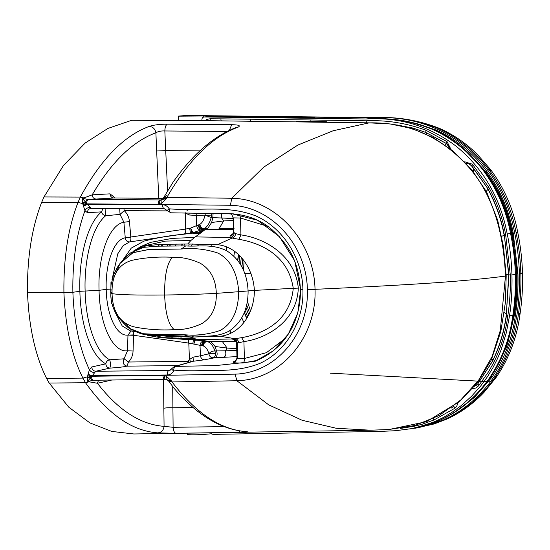 <?xml version="1.0" encoding="UTF-8"?>
<svg xmlns="http://www.w3.org/2000/svg" width="550" height="550" viewBox="0 0 550 550"><rect width="100%" height="100%" fill="white"/><g stroke="black" fill="none" stroke-linecap="round" stroke-linejoin="round"><path stroke-width="0.82" d="M468.119 152.694L485.815 171.758C499.297 189.984 508.152 210.547 512.387 233.427C514.958 245.438 516.512 258.864 517.055 273.714L517.956 273.817C518.327 287.492 517.516 301.036 515.522 314.469C512.518 337.638 504.721 358.483 492.119 377.004L474.471 397.402L453.248 413.208M409.784 428.966L418.578 427.632L434.39 423.527L442.461 420.42L450.663 416.46L459.388 411.276L468.889 404.339L478.995 395.196L488.056 385.021L494.938 375.588L500.438 366.506L504.907 357.617L511.342 340.546L513.666 332.021L516.966 314.765C518.898 302.548 519.716 288.894 519.42 273.811C518.87 258.734 517.289 245.087 514.676 232.877C507.794 196.817 490.923 167.688 464.056 145.496C437.229 124.994 407.055 115.796 373.526 117.899L209.612 115.858L209.633 116.607M187.144 433.469L187.454 434.521C189.812 434.919 194.865 434.919 202.599 434.527L211.413 433.792M203.727 117.012L203.699 115.981L178.558 116.16L178.681 120.464M416.212 428.051L445.782 419.368C465.493 410.183 481.828 396.282 494.794 377.664C507.471 358.964 515.336 337.92 518.382 314.538C520.403 301.015 521.221 287.368 520.85 273.597L519.42 273.811M485.554 171.738C499.029 189.977 507.891 210.547 512.139 233.454L513.246 233.186C508.956 210.038 499.991 189.234 486.365 170.782C472.498 152.488 455.592 138.868 435.648 129.903L416.487 123.496M461.924 147.256L485.629 171.504M514.607 314.236L506.791 346.301L492.051 375.038M187.729 115.534L375.018 117.714C396.454 116.744 417.333 120.251 437.656 128.226C457.875 137.308 474.98 151.126 488.984 169.682C502.7 188.32 511.741 209.316 516.099 232.678L517.77 232.499L516.161 232.973M178.606 117.741L178.193 116.236L178.558 116.16M203.699 115.981L209.612 115.858M201.898 120.615L201.884 119.962C201.877 118.002 202.764 117.006 204.538 116.964L366.066 118.986C399.603 116.882 429.777 126.081 456.603 146.582C483.471 168.774 500.342 197.904 507.224 233.963C509.836 246.173 511.418 259.82 511.967 274.904C512.256 289.988 511.445 303.634 509.513 315.858L506.213 333.114L501.009 350.151L497.454 358.71L492.986 367.592L487.486 376.674L480.604 386.107L471.543 396.282L461.436 405.426L451.935 412.369L443.211 417.553L435.002 421.506L426.938 424.614L411.572 428.636L414.872 428.01L440.103 420.083C459.848 410.891 476.231 396.969 489.252 378.304C501.916 359.638 509.788 338.642 512.861 315.322L509.513 315.858M248.71 314.854L245.953 307.752M245.107 310.331L247.699 316.704M210.946 433.18L211.908 434.129L213.407 434.383L380.236 431.42L395.649 430.705L411.572 428.636M464.702 161.769L472.484 164.251L471.914 166.1L471.584 165.914L487.747 188.519C495.674 202.916 501.181 218.309 504.268 234.692L508.702 274.842L510.304 274.904C510.675 288.578 509.864 302.129 507.87 315.556C505.663 332.234 500.94 347.909 493.701 362.587L488.661 371.614L478.665 385.736L476.224 387.949L472.574 388.623M457.985 402.861L456.631 406.498L454.534 408.43L433.922 420.007L422.345 424.174L414.893 426.106L400.558 428.429M413.215 428.312L423.638 426.016L440.103 420.083M507.224 233.963L510.572 233.489C506.199 210.196 497.159 189.255 483.45 170.665C469.391 152.075 452.231 138.243 431.977 129.154C411.696 121.186 390.837 117.679 369.408 118.642L366.066 118.986M314.263 117.831L207.955 116.621L203.926 116.985L208.649 116.627M326.714 122.093L326.514 121.694L323.097 122.038M471.914 166.1L487.596 188.251M366.438 122.801L366.121 120.801C386.506 119.927 406.402 123.069 425.831 130.213L425.851 132.461L446.586 143.605L449.982 148.596M474.547 386.306L477.62 384.072M478.857 382.436L479.332 380.167M243.822 322.444L241.725 317.666M234.582 251.343L233.839 256.224M478.665 385.736L477.991 383.625L492.381 361.501M451.041 408.224L453.812 406.326M473.158 167.743L473.502 171.834M444.971 144.911L446.689 143.743M296.649 121.639L296.608 121.261L326.514 121.694M508.915 274.773L504.268 234.692L505.601 234.272C502.459 217.607 496.863 201.96 488.806 187.323L472.484 164.251M300.066 121.688L296.608 121.261M239.016 262.377L239.834 255.963M255.984 117.088L255.289 117.081M450.938 149.339L447.081 141.687L425.831 130.213M471.515 165.653L468.882 163.659L466.194 163.336M221.148 120.773L220.839 118.848L210.1 118.766L206.745 119.398L205.123 120.642M240.494 264.632L241.285 257.531M49.184 383.054L68.826 407.227L89.946 422.936L111.753 431.42L133.815 433.971L370.604 430.21L336.222 428.264L302.156 420.283L268.73 404.869L236.885 380.737L172.047 381.947C195.834 413.256 220.715 429.832 246.689 431.681C249.446 432.121 247.314 432.382 240.288 432.465L175.938 433.317L157.802 432.871C132.144 431.042 108.047 414.329 85.511 382.731L82.926 378.118L46.606 378.434L49.184 383.054L85.511 382.731L89.079 381.803L97.439 383.268L98.526 380.215M131.697 120.285L107.876 128.453L85.106 143.089L63.47 165.495L43.986 196.955L41.683 202.283C31.749 227.934 27.026 258.108 27.5 292.793C28.957 327.332 35.324 355.877 46.606 378.434M131.237 120.285L208.423 120.691L369.071 122.877C408.526 121.99 441.863 136.888 469.067 167.578C495.034 197.258 503.993 238.205 505.471 276.079C487.898 278.431 464.537 280.658 435.408 282.769C403.006 284.962 362.876 287.141 315.026 289.321C314.167 241.45 276.066 198.962 231.784 198.248L166.891 197.367C188.753 159.858 212.52 136.441 238.184 127.126C240.886 125.613 238.721 124.809 231.688 124.713L167.303 124.183C159.94 124.169 153.917 124.905 149.243 126.397C123.894 135.706 100.918 159.266 80.321 197.086L43.986 196.955M27.5 292.793L63.91 292.696C63.47 257.916 68.172 227.824 78.017 202.414L82.692 203.569L82.5 198.646L83.944 197.924L80.321 197.086L78.017 202.414L41.683 202.283M233.984 129.002L235.978 127.559C213.606 136.166 192.672 154.33 173.167 182.036L163.597 197.718L163.481 198.392L166.368 198.577L161.913 199.629L163.481 198.392L166.891 197.367L166.368 198.577L161.81 203.184L159.727 204.325C159.438 201.871 159.782 200.393 160.751 199.884L161.913 199.629L161.81 203.184M235.998 127.545L238.184 127.126M163.481 198.392L166.313 195.559M231.688 124.713L229.226 130.659M227.611 131.484L164.835 130.969C164.959 127.277 165.784 125.015 167.303 124.183M199.794 150.865L165.729 150.618L164.835 130.969C161.15 130.776 158.166 131.381 155.884 132.784C155.1 128.892 152.886 126.761 149.243 126.397M83.944 197.924L92.18 194.844C92.448 197.395 93.741 198.798 96.044 199.052L87.23 199.292L84.26 198.688L83.944 197.924M82.94 204.779L86.666 203.252L85.91 202.517L82.692 203.569L84.934 210.664C76.388 234.279 72.366 261.484 72.868 292.277L63.91 292.696C65.409 327.319 71.748 355.788 82.926 378.118L87.532 376.784L89.375 369.676C79.585 348.755 74.085 322.953 72.868 292.277L79.874 291.301C78.698 257.228 87.519 223.266 101.558 211.86C102.142 214.067 103.51 215.359 105.669 215.738L120.044 214.376L123.901 222.262L129.456 221.54C129.03 217.264 127.297 213.641 124.259 210.664L120.044 214.376L119.708 208.519M171.717 368.94L168.857 370.507L95.755 371.25L90.798 377.603L87.532 376.784L87.601 381.281L89.079 381.803L89.354 381.109L87.952 381.721M315.026 289.321C316.841 337.191 281.119 379.851 236.885 380.737L235.111 374.144C276.127 373.051 309.066 333.568 307.381 289.513L315.026 289.321M388.712 429.529L414.81 425.521L439.086 415.525L460.618 400.118L478.589 380.256L492.037 356.675L500.287 330.522L505.471 276.079L506.199 275.901L505.471 276.079M244.984 431.447L245.877 431.64C220.674 429.426 196.708 414.934 173.979 388.156L168.609 381.047L171.463 380.896L166.946 379.72L168.575 380.834L172.047 381.947L171.463 380.896L166.65 376.564L164.512 375.444C164.354 377.871 164.773 379.191 165.77 379.397L166.946 379.72L166.65 376.564M246.132 431.668L246.689 431.681M240.288 432.465L238.26 430.341M225.17 426.621L173.113 427.295C173.442 430.925 174.384 432.939 175.938 433.317M192.589 407.529L172.913 407.763L173.113 427.295L164.079 426.353C163.515 430.306 161.425 432.479 157.802 432.871M369.071 122.877L333.142 130.756L297.901 145.049L263.739 167.131L231.784 198.248L230.395 205.267C271.466 206.147 306.604 245.458 307.381 289.513M208.423 120.691L369.318 122.856L390.342 123.984L412.191 128.576L433.455 137.734L452.863 150.879L471.721 169.627L486.681 192.094L497.668 220.186L503.456 246.476L506.199 275.901L505.464 275.763L506.199 275.901L505.361 302.692L500.844 331.368L491.267 360.044L477.482 382.628L459.594 401.507L426.498 421.692L388.96 429.516L370.604 430.21M161.109 199.698L160.751 199.884M85.91 202.517L83.201 199.416L84.26 198.688L82.823 198.117M87.23 199.292L85.401 202.036L82.562 202.84M83.744 198.99L82.349 199.416M83.208 205.803L87.264 203.871L86.666 203.252C86.838 200.908 87.422 199.609 88.412 199.354L159.919 199.932C158.812 200.276 158.214 201.781 158.146 204.442L230.395 205.267M83.325 206.216L87.512 204.373L87.264 203.871L158.146 204.442M102.967 208.436L101.558 211.86L87.395 212.671C87.574 210.059 88.846 208.622 91.211 208.374L87.512 204.373L162.525 204.758C162.676 207.254 163.281 208.581 164.34 208.746L167.592 210.788L164.34 208.746L91.156 208.374L164.292 208.752M170.514 370.04L168.857 370.507C167.819 370.975 167.296 372.474 167.282 374.997L92.297 375.767L88.014 374.248M87.711 375.643L91.513 376.888C91.816 379.163 92.469 380.284 93.466 380.249L164.931 379.308C163.811 379.287 163.137 377.967 162.924 375.334L92.084 376.269L87.924 374.653M90.798 377.603L90.317 378.07L87.443 377.472M92.819 380.297L93.466 380.249L92.29 380.366L90.317 378.07L88.261 380.552L87.409 380.6M88.825 380.896L88.261 380.552L89.354 381.109L93.466 380.249M165.653 379.39L166.946 379.72M215.827 336.579L215.71 335.472M211.867 244.351L211.833 246.414M162.525 204.758C165.344 204.854 167.564 206.209 169.194 208.821C167.468 210.045 166.932 210.705 167.592 210.788L170.968 212.809C169.922 212.616 169.331 211.289 169.194 208.821C198.199 211.317 226.964 204.593 256.066 216.012C282.514 227.748 302.314 257.641 302.919 289.527L300.637 289.314L294.669 260.789L279.455 236.658L257.538 220.248L232.066 213.799L170.919 212.809L233.722 213.881M300.644 289.444L297.804 312.971L288.358 334.029L273.57 350.68L254.829 361.398C287.251 348.205 300.953 318.608 300.458 289.382L300.637 289.314M96.044 199.052L114.139 197.986M158.757 198.309L156.667 150.996L165.729 150.618L167.578 190.843M161.604 246.132L160.662 244.365M164.773 379.328L93.308 380.27M105.875 208.45L105.669 215.738C92.359 226.566 84.006 258.741 85.112 291.039L79.874 291.301C80.609 325.442 91.238 356.448 105.806 363.818C106.26 361.529 107.552 360.181 109.691 359.789L124.08 358.813L127.49 350.804L133.072 351.003C132.887 355.328 131.354 358.999 128.487 362.017L124.08 358.813C122.286 362.539 123.234 364.98 126.919 366.142L128.487 362.017L188.121 361.384L188.038 362.643M302.919 289.527C304.095 321.406 285.966 351.395 260.178 363.268C231.722 374.839 202.586 368.259 173.718 370.906C171.923 369.662 171.353 368.851 171.992 368.479L169.751 370.384M192.308 337.109L191.936 335.844L193.566 337.102M163.522 379.349L163.852 408.265C165.921 407.804 168.939 407.639 172.913 407.763L172.714 386.54M172.109 336.957L172.095 336.188M178.056 336.208L178.179 337.095M188.801 245.919L189.2 244.001M168.176 244.2L166.98 246.07M161.782 244.337L162.8 246.118M177.609 365.606L126.919 366.142C124.052 366.871 118.353 367.538 109.828 368.136C107.449 367.888 106.109 366.451 105.806 363.818L91.706 366.987C92.036 369.593 93.383 371.016 95.755 371.25L109.828 368.136C110.681 365.716 110.632 362.931 109.691 359.789C95.886 352.77 85.814 323.4 85.112 291.039L99.055 290.345L106.212 289.348C105.215 263.725 113.864 239.339 125.256 237.806L123.901 222.262C108.873 224.51 97.742 256.616 99.055 290.345C99.632 324.163 112.448 352.66 127.49 350.804L127.971 335.094L133.581 334.916L133.554 335.28L128.487 335.122M254.829 361.398L215.655 365.599L175.257 366.41L174.316 366.561L171.992 368.479M192.541 336.208L192.974 336.586M182.009 337.116L181.431 336.215M184.339 244.008L183.975 245.939M239.697 214.569L240.467 218.02L233.509 217.876L233.894 231.584L233.482 232.258L235.599 233.64L240.941 234.891L238.954 239.305C257.861 242.591 288.028 253.282 293.253 288.317L298.306 288.111C295.151 254.904 264.316 238.109 240.941 234.891L240.467 218.02L267.919 226.407M229.288 213.73C229.756 214.5 231.454 212.362 233.083 217.827L233.509 217.876M221.657 213.606L221.705 217.999L233.097 218.522M233.152 220.502L223.554 220.956L221.705 217.999L212.836 217.635L213.084 213.455M211.64 222.489L212.836 217.635L211.207 217.539C209.873 222.661 207.618 226.359 204.435 228.628L207.728 228.449L211.64 222.489L223.554 220.956M211.502 213.434L211.729 215.091L211.207 217.539L205.033 215.105L196.508 215.469L197.209 213.201M189.035 214.988L185.343 212.768L185.611 229.068L190.651 228.071L196.673 225.583L196.508 215.469L189.035 214.988L189.104 213.077M123.867 208.539L124.259 210.664L167.42 210.884M169.4 246.049L171.249 244.145M175.938 244.558L175.244 245.994M257.606 360.298L243.038 362.959C244.021 362.422 244.475 360.931 244.393 358.49C238.508 358.676 236.177 358.311 237.407 357.404L236.988 357.83C236.232 360.511 235.606 361.666 235.111 361.302L233.667 361.673L236.005 360.587M237.373 358.16L235.111 361.302M236.954 356.599L223.822 357.314C225.775 356.263 226.304 354.097 225.411 350.811L236.782 350.46M236.734 348.59L227.102 348.081L225.411 350.811L216.562 350.941C217.711 354.31 217.14 356.572 214.857 357.734L204.593 359.769L193.401 361.233L175.257 366.41C174.233 366.905 173.718 368.404 173.718 370.906C172.239 373.519 170.094 374.887 167.282 374.997M190.829 361.859L189.447 359.562L188.794 343.09L203.287 345.971C205.734 346.741 207.611 349.353 208.911 353.822L209.062 353.567C210.54 351.787 212.492 350.921 214.933 350.976C213.317 346.115 210.87 342.973 207.591 341.543L210.897 341.694L215.105 346.472L216.562 350.941L214.933 350.976L215.593 353.334C215.593 355.816 214.768 357.301 213.111 357.809C210.788 357.713 209.385 356.379 208.911 353.822L200.427 355.781C200.894 358.318 202.283 359.652 204.593 359.769M204.201 341.096L204.208 341.096C201.644 341.199 200.248 342.684 200.021 345.565L200.427 355.781L193.009 357.197L193.401 361.233L191.586 361.742M213.379 335.679L214.026 336.662M141.488 247.892L141.02 247.301M123.427 259.215L131.271 248.105L143.983 241.106C157.609 237.614 170.534 235.352 182.765 234.334L192.803 233.145L192.074 232.897L192.871 232.684L190.651 228.071C191.262 231.454 191.737 233.062 192.053 232.897L184.47 233.887C185.536 233.31 185.914 231.708 185.611 229.068L125.256 237.806C125.668 240.501 127.098 241.876 129.539 241.938L123.172 245.623L117.782 253.811L112.001 279.757M193.009 357.197L189.447 359.562L188.121 361.384L189.344 362.278M111.856 289.08L111.987 292.201M115.754 313.472L122.203 325.951L130.474 330.935L132.021 330.942C133.011 331.045 133.533 332.228 133.595 334.489L133.581 334.916M285.058 338.621L266.413 352.681L244.393 358.49L243.925 341.619L237.277 343.001L237.407 357.404M237.277 343.001C236.899 340.512 235.524 339.157 233.145 338.951L232.849 339.501L233.661 339.563C233.915 340.347 235.242 338.401 236.589 343.406L237.022 343.695M227.109 348.067L215.105 346.472M298.306 288.111C297.007 321.337 267.114 338.284 243.925 341.619L241.697 337.673C260.425 334.29 289.988 323.393 293.253 288.317L254.382 290.393C253.103 266.578 237.188 246.462 217.525 244.695L232.107 238.047L238.954 239.305M234.204 233.076C233.97 235.565 232.671 237.022 230.306 237.456L229.955 235.833L232.127 235.187L233.791 232.788M201.107 229.996L202.661 229.446C200.09 229.343 198.619 227.872 198.248 225.032L196.673 225.583C197.058 228.422 198.536 229.893 201.107 229.996L192.864 232.684L193.621 232.925L192.892 233.269L194.136 233.784C194.033 234.018 199.808 233.234 199.595 232.836L201.981 232.052L195.257 236.913L230.306 237.456L232.107 238.047C234.169 237.566 235.338 236.094 235.599 233.64M233.255 233.667L229.955 235.833M233.372 228.25L219.367 228.312L223.582 220.983M219.024 228.511L234.059 228.449M206.793 228.415L204.435 228.628C201.912 228.47 200.393 227.026 199.884 224.304C202.276 222.894 203.995 219.828 205.033 215.105L205.459 213.331M201.981 232.052L206.278 228.607L207.322 228.642M202.661 229.446L203.472 229.178C200.805 229.212 199.231 227.762 198.749 224.826L199.616 224.441C200.062 227.329 201.603 228.793 204.229 228.821L200.791 232.114L198.798 232.891L198.777 232.066L201.417 231.041L202.661 229.446M129.456 221.54L130.893 237.889C130.962 240.199 130.508 241.546 129.539 241.938L184.47 233.887M130.859 237.456L125.764 237.662M133.072 351.003L133.554 335.28L188.794 343.09L188.382 339.556M165.715 336.16L171.985 337.033L165.729 336.16M233.681 339.563L236.988 343.104M198.124 339.659L173.676 338.621L205.012 340.801L198.124 339.659L233.145 338.951L241.697 337.673M232.849 339.501L234.19 339.742M236.218 341.798L222.537 341.818L227.136 348.061M222.186 341.722L236.17 341.694M209.956 341.708L207.591 341.543C205.074 341.701 203.637 343.173 203.287 345.971M205.012 340.801L210.478 341.612M203.012 345.909C203.294 342.973 204.751 341.488 207.371 341.461L199.464 340.264M202.125 345.757C202.441 342.767 203.933 341.296 206.607 341.33L205.782 341.22L206.607 341.33M201.616 345.689C201.829 342.815 203.218 341.33 205.782 341.22L199.87 340.56M195.855 339.604C195.58 339.226 194.927 340.649 193.882 343.887C194.315 340.539 194.693 339.054 195.03 339.446M197.759 245.981L198.928 244.035M124.754 258.087L130.776 252.787L143.701 247.349L157.63 246.18L185.694 245.933C198.633 246.881 211.523 243.43 226.504 250.649C239.917 259.112 247.122 272.539 248.105 290.923L254.382 290.393C254.437 314.215 239.649 334.407 220.083 336.27L234.919 338.656C237.002 338.882 238.246 340.216 238.645 342.671M202.812 229.735L233.399 229.288M195.257 236.913L190.939 240.474L187.694 244.001L217.525 244.695M193.621 232.925L198.777 232.066M192.864 232.684L192.053 232.897M140.058 247.672L138.208 248.944M194.508 237.456L172.191 238.384L150.817 242.323M160.346 336.827L157.307 336.091M196.694 339.928L208.388 341.413L236.053 341.474M197.361 339.529L190.293 337.116L220.083 336.27M187.694 244.001L160.476 244.365L146.149 245.781L133.017 251.377M190.293 337.116L147.517 335.28M137.727 332.289L144.616 334.668L188.217 336.222C201.101 335.204 214.177 338.587 228.752 331.299C241.697 322.768 248.146 309.306 248.105 290.923L238.714 291.713C237.27 272.484 230.361 259.6 217.965 253.062C205.865 249.088 193.607 247.748 181.197 249.04L149.078 249.508L133.238 252.546L120.072 263.402L113.733 277.881M192.892 233.269L193.71 233.042C193.139 233.558 196.295 233.97 198.798 232.891L199.595 232.836M202.249 230.966L199.966 232.189M202.606 340.567L201.816 340.718M205.322 341.014L202.998 340.691M185.694 245.933L181.197 249.04L150.707 249.487M188.217 336.222L183.59 334.675C196.068 335.906 208.251 334.503 220.131 330.468C232.155 323.861 238.349 310.942 238.714 291.713L216.301 293.356C215.923 279.489 210.588 269.459 200.296 263.251C190.774 258.926 181.431 256.933 172.26 257.269C158.173 256.561 144.698 257.593 131.821 260.349C118.188 264.392 111.595 275.481 112.056 293.624C112.606 311.761 119.817 322.822 133.678 326.789C146.706 329.484 160.243 330.447 174.288 329.663C183.466 329.959 192.699 327.917 201.981 323.544C211.922 317.288 216.693 307.223 216.301 293.356C200.867 294.236 183.645 294.779 164.636 294.999L164.636 294.999C164.409 276.155 166.953 263.581 172.26 257.269M112.365 292.036C110.392 292.572 110.289 293.102 112.056 293.624C118.958 294.821 136.483 295.281 164.629 294.999C165.385 313.521 168.603 325.071 174.288 329.663M153.203 334.379L183.59 334.675L156.778 334.414L143.199 333.719L130.295 328.666L120.326 318.759M244.839 273.625L250.992 273.604M187.454 434.521L187.419 433.469M435.462 130.412L435.648 129.903M485.815 171.758L486.365 170.782M514.642 314.016C516.539 301.991 517.344 288.558 517.055 273.714L514.388 314.105L515.522 314.469M517.956 273.817L513.246 233.186M492.119 377.004L491.514 375.815M514.071 312.517L514.601 312.654M516.787 273.164L516.182 273.151M512.194 233.743L511.534 233.887M445.782 419.368L447.562 418.543M494.794 377.664L496.464 376.984L496.348 375.368M518.602 313.046L520.046 313.961L518.382 314.538M516.099 232.678C518.87 246.187 520.451 259.827 520.85 273.597L522.5 273.206L520.829 272.965M373.526 117.899L376.537 117.734M437.656 128.226L439.182 128.239L439.993 129.284M488.984 169.682L490.779 169.819L490.284 171.442M185.068 115.589L182.992 115.748M178.406 116.126L183.879 115.679M249.576 313.122L246.689 305.023M515.35 274.044L516.216 274.182C516.581 287.897 515.749 301.496 513.714 314.978L512.861 315.322C514.903 301.799 515.735 288.152 515.364 274.388L511.967 274.904M487.747 188.519L488.806 187.323M412.335 127.916L425.851 132.461M447.081 141.687L446.456 143.584L425.707 132.419M453.922 406.251L454.534 408.43M493.701 362.587L492.566 361.13C499.689 346.692 504.336 331.279 506.509 314.875L507.87 315.556M506.467 313.809L504.233 312.606M491.906 358.648L492.924 360.161M501.614 236.342L504.164 235.262M486.241 191.262L488.022 189.351M426.614 134.234L426.147 132.598M425.618 132.364L413.758 128.301L396.749 124.877M433.503 418.626L433.922 420.007M508.702 274.842L506.296 315.012C504.123 331.43 499.476 346.851 492.36 361.288L492.566 361.13M492.36 361.288L477.991 383.625M506.296 315.012L508.922 274.883M210.1 118.766L210.409 120.684M250.718 121.062L250.449 119.206L220.839 118.848M311.073 121.853L310.812 119.976L250.449 119.206M366.121 120.801L310.812 119.976M510.304 274.904L505.601 234.272M506.151 274.34L508.695 274.457M246.812 318.175L244.351 312.276M237.792 260.7L238.604 254.732M440.949 419.698L440.605 419.953C454.259 413.683 466.407 404.993 477.043 393.896L490.098 377.939L489.252 378.304M490.091 377.08L490.098 377.939C502.783 359.246 510.654 338.257 513.714 314.978L513.006 314.346M483.45 170.665L484.371 170.768C498.059 189.331 507.079 210.224 511.438 233.441C514.229 246.888 515.817 260.473 516.216 274.182L515.364 274.388C514.965 260.624 513.37 246.991 510.572 233.489L511.438 233.441L510.647 233.839M271.446 117.267L270.724 117.26M206.855 116.731L314.93 117.838M431.977 129.154L432.726 129.181C416.164 122.348 399.107 118.91 381.549 118.876L370.095 118.656M484.186 171.648L484.371 170.768L470.463 154.935C459.243 143.928 446.669 135.341 432.726 129.181L433.146 129.669M242.639 259.132L241.931 267.128M206.745 119.398L207.391 120.656M131.464 120.264L208.897 120.698M115.273 197.986L109.973 193.847L92.18 194.844C111.375 162.106 132.605 141.419 155.884 132.784L156.667 150.996M162.924 375.334L235.111 374.144M111.65 380.064L97.439 383.268C118.305 410.231 140.518 424.593 164.079 426.353L163.852 408.265M230.202 333.541L229.934 330.564M226.476 246.826L226.469 250.628M158.173 246.173L159.851 244.386M87.395 212.671L84.934 210.664C85.862 208.677 87.532 207.584 89.946 207.377M91.706 366.987L89.375 369.676C90.406 371.442 92.132 372.419 94.559 372.591M109.973 193.847C110.268 196.357 111.547 197.739 113.809 197.986L163.157 198.357M149.6 246.469L149.132 245.197M243.038 362.959C235.091 363.144 231.969 362.718 233.667 361.673M223.822 357.314L214.857 357.734M140.484 247.507L140.821 248.077M110.701 289.094L106.212 289.348C106.645 315.04 116.579 336.669 127.971 335.094L131.044 330.99M189.509 362.326L187.914 362.773M181.273 337.116L180.737 336.215M181.968 245.953L182.298 244.021M211.729 215.091L205.198 215.318M198.248 225.032L198.749 224.826M215.593 353.334L209.062 353.567M191.249 245.926L192.534 243.994M193.098 232.678L190.458 233.111L189.633 228.25M172.672 337.04L166.547 336.16M193.421 339.35L192.857 343.771M196.701 245.967L197.897 245.802M202.682 231.516L200.633 231.667M204.346 230.223L202.208 230.402M204.689 229.948L202.462 230.141M190.939 240.474L165.509 241.099L140.862 246.531L150.886 242.296M136.049 249.542L135.025 250.312M199.891 231.639L201.513 231.55M150.631 335.727L152.529 336.249M173.738 338.628L159.823 337.535L193.676 338.58M205.741 340.924L203.679 340.814M207.446 341.234L205.301 341.11M207.797 341.296L205.562 341.158M202.936 340.821L204.566 340.869M148.369 249.514L132.639 252.821L120.079 263.395L126.404 256.238L130.776 252.787M147.558 334.256L150.48 334.366M415.463 428.175L434.074 423.967L446.841 419.114C461.003 412.596 473.502 403.556 484.33 391.985L496.464 376.984C509.163 358.236 517.021 337.226 520.046 313.961C522.053 300.493 522.871 286.907 522.5 273.206C522.108 259.511 520.534 245.939 517.77 232.499C513.452 209.296 504.453 188.403 490.779 169.819L477.647 154.729C466.297 143.392 453.475 134.564 439.182 128.239C418.248 120.147 397.141 116.621 375.863 117.652L186.931 115.473L178.269 116.105M187.069 434.087L187.048 433.469M512.139 233.454L516.808 273.769M514.388 314.105L507.994 342.189L496.368 367.978M178.31 120.457L178.193 116.236M453.853 406.292L451.11 408.169M410.857 127.531L412.507 127.958M487.52 188.451C495.447 202.861 500.961 218.268 504.047 234.685M246.682 318.388L244.234 312.572M491.762 381.865L330.137 373.154M247.411 301.407L250.518 311.004M476.183 385.454L477.723 383.852M237.6 260.452L238.411 254.561M244.083 260.989L243.512 270.353M449.838 148.486L448.298 145.09L446.456 143.584M471.584 165.914L468.875 163.659M230.478 333.417L230.209 330.385M226.772 246.943L226.758 250.793M163.597 197.718C162.161 199.389 161.26 200.062 160.896 199.746L161.838 199.65M166.808 379.672L168.609 381.047M300.458 289.382C298.65 259.957 287.286 243.533 272.188 229.845C261.628 220.454 248.256 215.105 232.066 213.799M163.164 198.351L113.823 197.986M193.655 337.102L192.452 336.208M167.303 210.698L170.919 212.809M151.367 246.338L150.913 244.936M192.445 361.412L174.316 366.561L171.738 368.672M176.289 244.076L175.086 246.001M188.072 209.296L186.979 210.698M179.774 336.215L180.235 337.109M181.287 244.028L180.984 245.96M233.083 217.827L233.482 232.258L232.127 235.187M139.838 248.38L139.611 248.036M175.264 245.994L176.199 244.193M236.589 343.406L236.988 357.83M172.748 337.047L166.623 336.16M135.307 331.444L130.474 330.935M205.246 341.179L205.734 341.22M138.401 248.875L140.312 247.569M193.896 339.508L196.309 339.762M197.113 340.072L206.161 341.261M140.862 246.531L133.286 251.199M159.823 337.535L148.72 335.562M130.295 328.666C134.523 331.616 141.494 333.884 141.082 333.685L144.616 334.668M120.429 262.831L117.404 267.307L113.616 274.766L111.031 284.866L110.708 292.937M110.797 295.082L111.526 303.559M110.969 281.882L110.825 295.577C110.976 301.812 112.929 308.316 116.683 315.102C123.963 324.218 128.975 329.044 131.725 329.574"/></g></svg>
